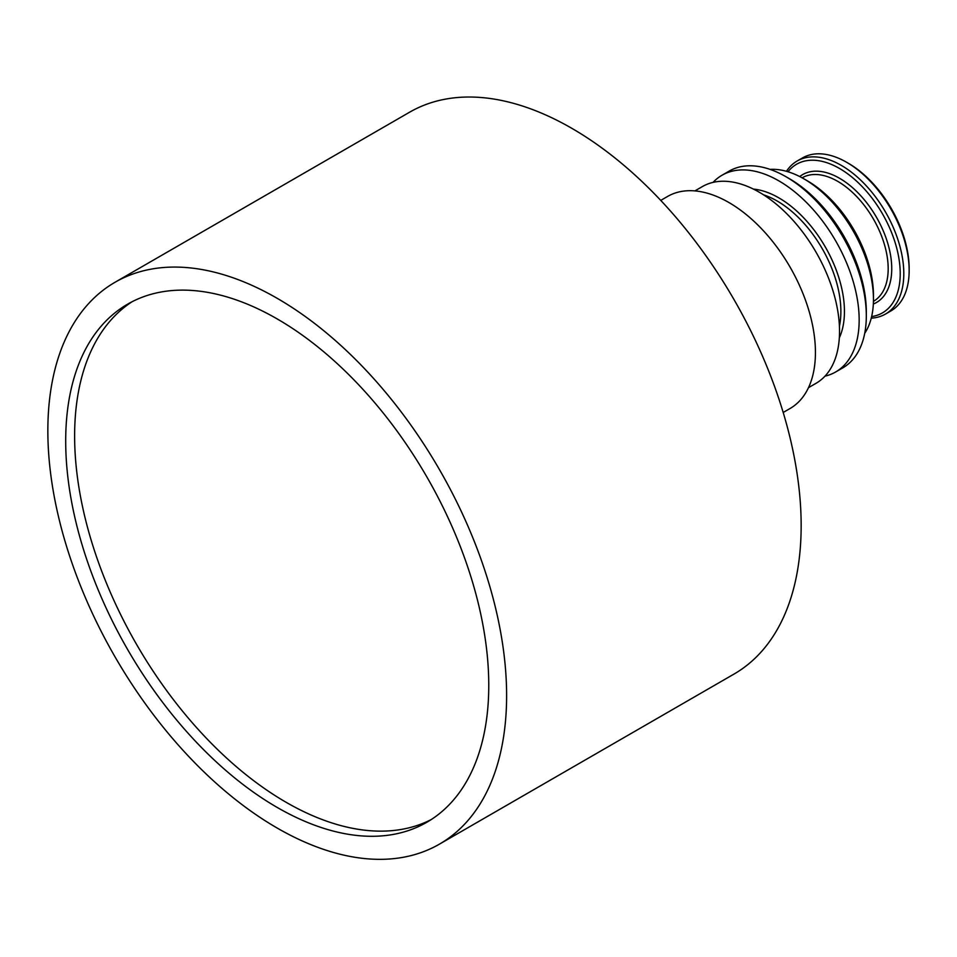 <?xml version="1.0" encoding="UTF-8"?>
<svg xmlns="http://www.w3.org/2000/svg" width="957" height="957" viewBox="0 0 957 957"><rect width="100%" height="100%" fill="white"/><g stroke="black" fill="none" stroke-linecap="round" stroke-linejoin="round"><path stroke-width="1.44" d="M660.749 200.408L667.639 196.424A122.436 70.686 60 0 1 790.075 267.123A122.436 70.686 60 0 1 790.075 408.495L783.197 412.467M694.89 190.898L702.402 186.567A113.596 65.59 60 0 1 816.01 252.146A113.596 65.59 60 0 1 815.998 383.326L808.498 387.669M713.073 182.368A113.596 65.59 60 0 1 722.045 175.227A113.596 65.59 60 0 1 835.64 240.817A113.596 65.59 60 0 1 835.64 371.986A113.596 65.59 60 0 1 824.97 376.173M722.045 175.227L729.174 171.1A113.596 65.59 60 0 1 785.984 176.734A113.596 65.59 60 0 1 866.312 315.858A113.596 65.59 60 0 1 842.782 367.871L835.64 371.986M785.984 176.734L789.549 178.792A108.548 62.672 60 0 1 866.312 311.743L866.312 315.858M770.074 169.389A98.451 56.846 60 0 1 803.832 178.792A98.451 56.846 60 0 1 873.454 299.374A98.451 56.846 60 0 1 864.721 333.311M803.832 178.792L807.397 180.849A93.403 53.927 60 0 1 873.454 295.246L873.454 299.374M788.018 171.758A85.831 49.561 60 0 1 882.45 213.794A85.831 49.561 60 0 1 871.624 316.576M786.475 171.315A88.355 51.008 60 0 1 797.133 161.015A88.355 51.008 60 0 1 885.5 212.035A88.355 51.008 60 0 1 885.5 314.052A88.355 51.008 60 0 1 871.253 318.143M797.133 161.015L802.492 157.929A88.355 51.008 60 0 1 846.67 162.307A88.355 51.008 60 0 1 909.15 270.52A88.355 51.008 60 0 1 890.847 310.965L885.5 314.052M846.67 162.307L848.452 163.336A85.831 49.561 60 0 1 909.15 268.45L909.15 270.52M431.2 819.587A299.146 172.715 60 0 1 202.298 733.887A299.146 172.715 60 0 1 74.622 435.925A299.146 172.715 60 0 1 132.186 301.67M65.698 441.081A299.146 172.715 60 0 1 127.664 304.135A299.146 172.715 60 0 1 426.81 476.849A299.146 172.715 60 0 1 426.81 822.278A299.146 172.715 60 0 1 196.281 742.13A299.146 172.715 60 0 1 65.698 441.081M47.85 430.77A324.399 187.297 60 0 1 115.031 282.267A324.399 187.297 60 0 1 439.43 469.564A324.399 187.297 60 0 1 439.43 844.146A324.399 187.297 60 0 1 189.45 757.238A324.399 187.297 60 0 1 47.85 430.77M115.031 282.267L409.572 112.22A324.399 187.297 60 0 1 733.971 299.517A324.399 187.297 60 0 1 733.971 674.099L439.43 844.146M763.507 194.809A90.245 52.109 60 0 1 839.421 326.289M753.446 189.103A92.769 53.568 60 0 1 825.221 246.822A92.769 53.568 60 0 1 839.325 337.857M802.11 177.823A71.32 41.175 60 0 1 873.406 219.009A71.32 41.175 60 0 1 873.43 301.347M799.729 176.566A73.845 42.634 60 0 1 876.456 217.251A73.845 42.634 60 0 1 873.322 304.039"/></g></svg>
